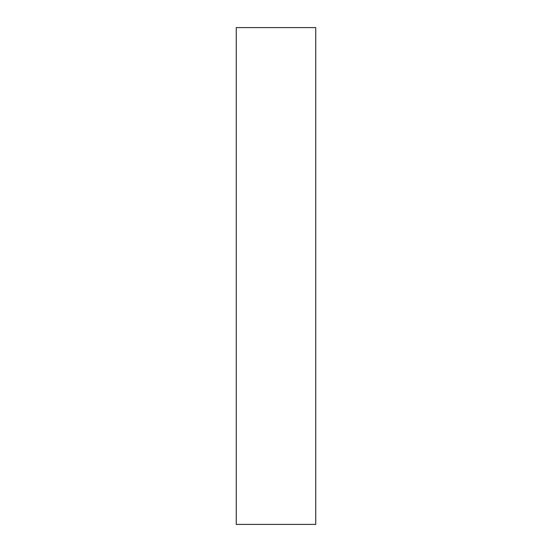 <?xml version="1.0" encoding="UTF-8"?>
<svg xmlns="http://www.w3.org/2000/svg" width="552" height="552" viewBox="0 0 552 552"><rect width="100%" height="100%" fill="white"/><g stroke="black" fill="none" stroke-linecap="round" stroke-linejoin="round"><path stroke-width="0.83" d="M236.256 524.4L315.744 524.4L315.744 27.6L236.256 27.6L236.256 524.4L315.744 524.4L315.744 27.6L236.256 27.6L236.256 524.4"/></g></svg>
